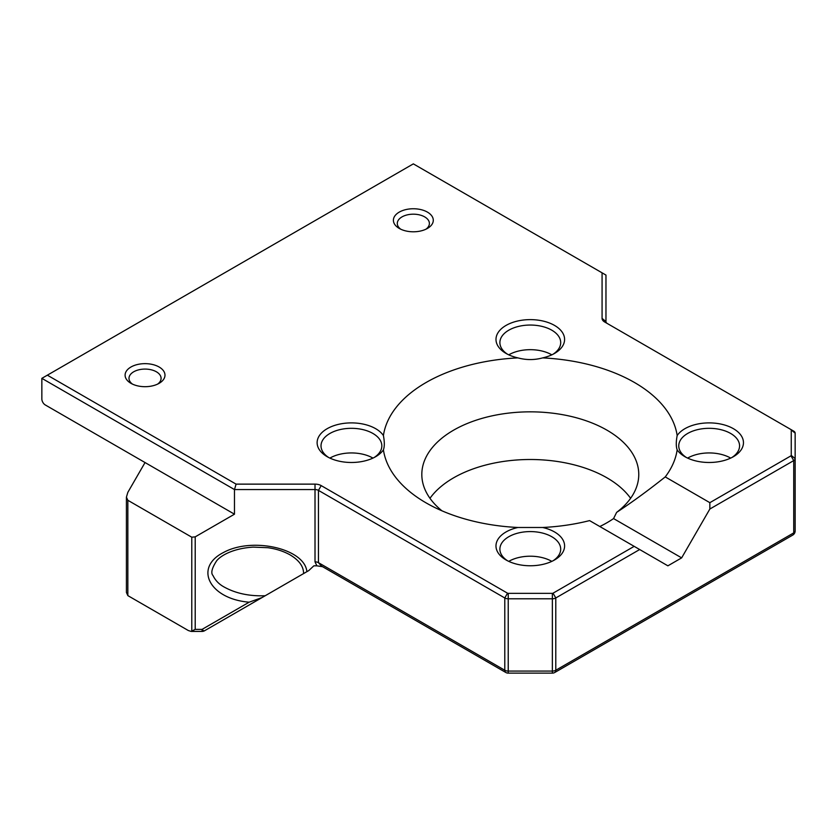 <?xml version="1.0" encoding="UTF-8"?>
<svg xmlns="http://www.w3.org/2000/svg" width="837" height="837" viewBox="0 0 837 837"><rect width="100%" height="100%" fill="white"/><g stroke="black" fill="none" stroke-linecap="round" stroke-linejoin="round"><path stroke-width="1.26" d="M315.015 484.131L315.015 561.847L316.857 565.822L313.854 565.822L308.769 570.583L204.521 630.774A4.865 1.622 -120 0 1 202.094 629.372L202.094 631.422A4.865 4.865 0 0 0 204.521 630.774L262.044 597.566L249.164 602.19L202.094 629.372L195.209 629.372L191.139 631.422L188.335 630.533L127.841 595.609L127.841 500.285L126.418 497.136L127.841 492.344L145.042 462.547L45.292 404.962A4.865 2.804 60 0 1 41.85 398.998L41.85 378.345L234.475 489.561L315.015 489.561A4.865 2.804 180 0 1 318.458 490.377L504.784 597.963A4.865 2.804 0 0 0 508.226 598.79L552.357 598.79A4.865 2.804 0 0 0 555.789 597.963L639.677 549.532L634.174 546.352L553.037 593.192A0.973 0.565 180 0 1 552.357 593.36L508.226 593.36A0.973 0.565 180 0 1 507.536 593.192L321.209 485.617A8.757 5.053 0 0 0 315.015 484.131L236.086 484.131L47.353 375.175L413.342 163.874L602.075 272.831L602.075 318.405A8.757 5.053 0 0 0 604.638 321.973L790.975 429.559A0.973 0.565 180 0 1 791.258 429.956L791.258 455.433A0.973 0.565 180 0 1 790.975 455.83L709.849 502.671L709.849 509.022L793.727 460.591A4.865 2.804 0 0 0 795.15 458.613L795.15 433.137A4.865 2.804 0 0 0 793.727 431.149L790.975 429.559M316.857 565.822L322.58 566.701M630.606 498.297A108.475 62.629 0 0 0 606.992 477.843A108.475 62.629 0 0 0 429.977 498.297M400.766 229.212A16.049 9.27 180 0 1 397.293 223.448A16.049 9.27 180 0 1 407.2 214.889A16.049 9.27 180 0 1 424.694 216.898A16.049 9.27 180 0 1 429.391 223.448A16.049 9.27 180 0 1 425.918 229.212M427.445 212.127A19.942 11.519 0 0 0 399.239 212.127A19.942 11.519 0 0 0 399.239 228.417A19.942 11.519 0 0 0 427.445 228.417A19.942 11.519 0 0 0 427.445 212.127M441.946 510.811A108.475 62.629 180 0 1 421.817 474.464A108.475 62.629 180 0 1 488.777 416.606A108.475 62.629 180 0 1 606.992 430.187A108.475 62.629 180 0 1 638.767 474.464A108.475 62.629 180 0 1 616.618 512.39C631.705 502.503 647.911 490.681 665.237 476.912A147.396 85.102 0 0 0 677.164 449.825A34.296 19.795 0 0 0 684.907 456.688A34.296 19.795 0 0 0 733.411 456.688A34.296 19.795 0 0 0 733.411 428.69A34.296 19.795 0 0 0 677.164 435.554A147.396 85.102 0 0 0 542.648 357.891A34.296 19.795 0 0 0 554.544 353.423A34.296 19.795 0 0 0 554.544 325.426A34.296 19.795 0 0 0 506.04 325.426A34.296 19.795 0 0 0 506.04 353.423A34.296 19.795 0 0 0 517.936 357.891A147.396 85.102 0 0 0 383.419 435.554A34.296 19.795 0 0 0 375.677 428.69A34.296 19.795 0 0 0 327.173 428.69A34.296 19.795 0 0 0 327.173 456.688A34.296 19.795 0 0 0 375.677 456.688A34.296 19.795 0 0 0 383.419 449.825A147.396 85.102 0 0 0 426.064 502.87A147.396 85.102 0 0 0 517.936 527.488A34.296 19.795 0 0 0 506.04 559.963A34.296 19.795 0 0 0 554.544 559.963A34.296 19.795 0 0 0 554.544 531.955A34.296 19.795 0 0 0 542.648 527.488A147.396 85.102 0 0 0 589.572 520.604L634.174 546.352M665.237 476.912L709.849 502.671M159.145 367.024A19.942 11.519 0 0 0 130.938 367.024A19.942 11.519 0 0 0 130.938 383.315A19.942 11.519 0 0 0 159.145 383.315A19.942 11.519 0 0 0 159.145 367.024M132.466 384.11A16.049 9.27 180 0 1 128.992 378.345A16.049 9.27 180 0 1 138.9 369.787A16.049 9.27 180 0 1 156.393 371.795A16.049 9.27 180 0 1 161.091 378.345A16.049 9.27 180 0 1 157.618 384.11M507.504 354.218A30.404 17.556 180 0 1 499.888 342.605A30.404 17.556 180 0 1 518.658 326.388A30.404 17.556 180 0 1 551.792 330.186A30.404 17.556 180 0 1 560.696 342.605A30.404 17.556 180 0 1 553.079 354.218M517.936 357.891C526.17 360.119 534.414 360.119 542.648 357.891M677.164 435.554C675.982 441.852 675.982 446.602 677.164 449.825M542.648 527.488L517.936 527.488M383.419 449.825C384.601 446.602 384.601 441.852 383.419 435.554M508.76 354.836A30.404 17.556 180 0 1 551.792 354.815A30.404 17.556 180 0 1 551.824 354.836M686.361 457.483A30.404 17.556 180 0 1 678.755 445.87A30.404 17.556 180 0 1 697.524 429.653A30.404 17.556 180 0 1 730.659 433.461A30.404 17.556 180 0 1 739.563 445.87A30.404 17.556 180 0 1 731.946 457.483M687.627 458.101A30.404 17.556 180 0 1 730.659 458.08A30.404 17.556 180 0 1 730.691 458.101M507.504 560.759A30.404 17.556 180 0 1 499.888 549.135A30.404 17.556 180 0 1 518.658 532.918A30.404 17.556 180 0 1 551.792 536.726A30.404 17.556 180 0 1 560.696 549.135A30.404 17.556 180 0 1 553.079 560.759M508.76 561.365A30.404 17.556 180 0 1 551.792 561.355A30.404 17.556 180 0 1 551.824 561.365M328.638 457.483A30.404 17.556 180 0 1 321.021 445.87A30.404 17.556 180 0 1 339.791 429.653A30.404 17.556 180 0 1 372.925 433.461A30.404 17.556 180 0 1 381.829 445.87A30.404 17.556 180 0 1 374.212 457.483M372.925 458.08A30.404 17.556 180 0 1 372.957 458.101A30.404 17.556 180 0 0 329.893 458.101M236.086 484.131L234.475 489.561L234.475 514.19L195.209 536.852L191.778 537.197L127.841 500.285M47.353 375.175L41.85 378.345M602.075 272.831L605.967 275.08L605.967 322.747M607.369 323.553A4.865 2.804 180 0 1 605.967 321.575L602.075 318.405M795.15 530.899A4.865 2.804 180 0 1 793.727 532.887A4.865 2.804 60 0 1 792.723 535.105A4.865 4.865 0 0 0 795.15 530.899L795.15 458.613L791.258 455.433M709.849 509.022L681.642 557.871L613.563 518.574L616.618 512.39M681.642 557.871L667.884 565.822L639.677 549.532M289.968 554.805L290 554.826C298.84 560.089 303.36 566.136 303.569 572.937L303.549 573.607L308.769 570.583L256.174 600.956M262.044 597.566L265.193 595.745C249.478 596.321 235.846 593.443 224.295 587.103C219.148 584.352 215.391 580.501 213.016 575.563C210.621 573.083 211.866 568.103 216.762 560.644C221.941 554.481 235.071 548.193 253.255 547.126L267.714 547.701C275.928 548.779 283.356 551.154 290 554.826M505.799 672.477A4.865 4.865 0 0 0 508.226 673.126L508.226 671.075A4.865 2.804 180 0 1 504.784 670.249A4.865 2.804 120 0 0 505.799 672.477L321.471 566.063L318.458 562.673L318.458 490.377L321.209 485.617M234.475 514.19L145.042 462.547M303.549 573.607L265.193 595.745M126.418 497.136L126.418 592.46L127.841 595.609M554.785 672.477A4.865 2.804 -120 0 0 555.789 670.249A4.865 2.804 180 0 1 552.357 671.075L552.357 673.126A4.865 4.865 0 0 0 554.785 672.477L792.723 535.105M599.805 526.515A108.475 62.629 0 0 0 613.563 518.574M315.015 561.847A4.865 2.804 180 0 1 318.458 562.673L504.784 670.249L504.784 597.963L507.536 593.192M791.258 429.956L795.15 433.137M552.357 593.36L552.357 671.075L508.226 671.075L508.226 593.36M790.975 455.83L793.727 460.591L793.727 532.887L555.789 670.249L555.789 597.963L553.037 593.192M191.778 537.197L191.778 631.36M195.209 629.372L195.209 536.852M306.876 571.681C304.835 548.643 252.335 536.59 223.448 552.525C193.41 567.737 209.595 598.989 249.164 602.19M202.094 631.422L191.139 631.422M552.357 673.126L508.226 673.126"/></g></svg>
